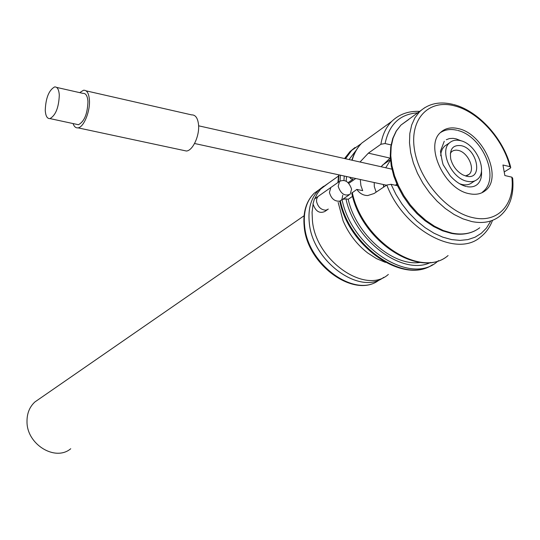 <?xml version="1.0" encoding="UTF-8"?>
<svg xmlns="http://www.w3.org/2000/svg" width="540" height="540" viewBox="0 0 540 540"><rect width="100%" height="100%" fill="white"/><g stroke="black" fill="none" stroke-linecap="round" stroke-linejoin="round"><path stroke-width="0.81" d="M452.999 104.382C439.459 101.129 428.301 103.599 419.526 111.807L414.943 117.747L411.669 125.03L409.826 133.454L409.489 142.783L410.683 152.739L413.384 163.033L417.514 173.347L422.969 183.357L429.577 192.753L437.13 201.245L445.392 208.568L454.113 214.508L463.01 218.876L471.818 221.569C482.936 223.749 492.217 221.987 499.669 216.263C509.841 207.751 514.175 195.062 512.669 178.214L511.846 177.16C515.14 204.154 498.022 223.371 473.384 217.755C447.167 212.544 418.871 179.759 414.416 149.269C409.57 118.685 428.929 98.989 454.41 105.84C478.143 111.564 503.064 138.962 509.922 166.651L502.949 165.004L504.853 175.534L511.846 177.16M458.271 128.614C483.314 133.522 502.956 177.741 485.406 190.559C481.14 194.009 475.774 195.055 469.307 193.712C444.488 189.574 424.258 145.597 440.721 132.314C445.277 128.169 451.13 126.941 458.271 128.614M474.95 180.819L472.298 182.466C469.598 184.694 466.189 185.375 462.078 184.505L459.641 183.775M440.694 155.756L441.086 152.489L442.375 148.959L444.488 146.219L447.066 144.497M460.31 140.623C475.936 143.6 488.275 171.214 477.441 179.28C474.734 181.507 471.326 182.183 467.208 181.305C451.663 178.632 439.094 151.112 449.51 142.871C452.324 140.366 455.922 139.617 460.31 140.623M466.337 176.168L462.908 174.906C456.793 171.457 452.743 166.172 450.752 159.057C449.361 149.168 452.831 144.7 461.16 145.651C477.792 148.905 483.374 180.664 466.337 176.168M450.34 153.239L451.906 151.457L453.573 150.539L456.044 150.113L458.217 150.383C467.964 152.199 475.666 169.398 468.95 174.454L465.487 175.946M509.922 166.651L510.779 167.636L510.037 168.379L504.205 171.95M360.288 179.51L360.896 185.578L362.711 190.654L356.846 189.405C359.647 193.455 363.272 195.5 367.726 195.548L374.058 193.523L386.809 185.018L391.061 184.309L397.521 185.72M418.115 112.82C400.187 113.886 389.185 124.119 385.094 143.532L391.055 144.929M385.094 143.532L380.902 144.261L368.375 153.144L360.025 162.007M381.071 166.732L390.319 157.91M376.137 192.139L374.315 186.611L374.2 182.534M352.283 192.51C362.171 241.313 421.402 279.227 448.085 255.555C420.512 279.504 361.49 241.799 351.743 193.104L356.846 189.405M355.752 178.524L348.793 183.344M432.445 264.762C403.839 284.681 348.975 247.509 339.802 201.238L342.016 199.517L345.958 198.828L348.206 199.294L352.566 196.337M349.724 177.215L350.744 178.74L352.991 179.226L348.091 182.628M323.602 186.273L318.782 189.999C311.026 197.836 307.868 208.811 309.305 222.925C312.471 261.562 360.234 295.9 383.677 277.351M313.072 204.343L312.073 212.281L312.437 220.793C315.704 260.503 365.526 295.022 388.355 274.428M338.162 202.399L343.109 220.88C348.705 233.881 356.927 244.593 367.76 253.01L376.488 258.62L385.439 262.406M348.206 199.294C355.941 234.522 393.059 266.733 420.194 262.413M352.181 159.3L351.682 160.137M346.531 176.519L346.187 181.21M328.725 182.966L320.625 189.108L317.304 193.576L314.739 198.788M383.65 187.124L383.387 184.525M385.729 167.771L390.481 160.11M383.798 187.029L383.535 184.559M395.577 185.294L396.745 183.971M86.083 90.842L191.632 114.885C195.44 114.75 197.735 117.963 198.524 124.524C199.773 135.567 192.733 150.781 186.401 151.018L183.607 150.424M79.711 92.637L83.484 90.248C86.886 89.978 88.864 93.224 89.424 100.001C90.295 111.402 83.68 127.406 78.023 127.852C75.823 128.135 74.169 126.704 73.055 123.559M56.646 87.413L82.998 93.386C85.84 93.164 87.487 95.877 87.953 101.527C87.5 113.812 84.335 121.547 78.449 124.72L76.376 124.274M45.252 110.308C45.758 98.05 48.863 90.261 54.567 86.94C57.308 86.69 58.887 89.411 59.299 95.108C58.786 107.507 55.674 115.337 49.97 118.597C47.196 118.8 45.623 116.039 45.252 110.308M319.019 195.791L317.932 196.553L316.643 198.929L316.535 201.427C317.979 207.076 321.131 209.999 325.991 210.202L328.334 209.095M338.182 186.327C340.787 193.867 344.783 196.493 350.177 194.204L351.594 189.182C348.955 181.622 344.945 179.024 339.559 181.386L338.182 186.327M39.305 398.912L34.87 401.976C29.511 406.964 26.892 413.566 27.007 421.774C26.831 444.474 55.364 461.828 70.74 448.733M331.904 186.752L314.401 199.024L313.004 203.891C315.509 211.268 319.43 213.813 324.769 211.525L327.26 209.824M330.818 187.515L329.434 192.436C331.223 198.727 334.706 201.623 339.863 201.123M341.881 199.604L342.772 195.23M479.756 227.752C472.318 233.442 463.091 235.238 452.068 233.145L443.347 230.54L434.545 226.274L425.939 220.469L417.791 213.287L410.36 204.944L403.873 195.703L398.534 185.855L394.504 175.696L391.898 165.55L390.785 155.716L391.19 146.502L393.08 138.166L396.374 130.95L400.97 125.05L408.611 119.597M474.971 230.776C468.065 234.212 460.175 235.082 451.305 233.381L442.496 230.796L433.654 226.55L425.034 220.766L416.907 213.611L409.509 205.308L403.07 196.108L397.784 186.287L393.815 176.148L391.277 165.996L390.245 156.128L390.744 146.846L392.749 138.416L396.198 131.078L400.97 125.05L424.771 107.663M391.061 184.309L395.948 194.393L401.976 204.025L408.989 212.942L416.799 220.914L425.196 227.718L433.944 233.179L442.82 237.168L451.589 239.591L460.019 240.401L467.903 239.598L475.038 237.215L481.262 233.334L486.439 228.076L490.442 221.589M386.809 185.018C403.792 229.871 456.361 258.194 480.364 237.202C485.818 232.997 489.861 227.394 492.5 220.401M419.945 111.395C408.591 110.828 399.141 114.197 391.608 121.514C386.012 127.244 382.442 134.825 380.902 144.261M368.375 153.144L390.042 158.099M370.44 136.822L361.8 143.073C357.332 147.589 354.112 153.313 352.141 160.238M340.322 200.671C349.616 247.037 404.717 284.425 432.526 264.722M355.01 147.474L349.994 151.605L344.628 158.558M338.978 174.879L338.337 182.243M342.016 199.517C351.675 247.921 410.454 285.363 437.123 261.785L438.568 260.631M344.547 158.537L349.994 151.605L351.668 150.397L345.506 158.753M340.443 175.196L340.018 181.001M345.958 198.828C354.713 240.786 402.827 276.291 430.61 262.447M356.332 150.066L349.049 159.55M344.243 176.02L343.953 180.326M320.963 188.453L314.145 193.279C306.396 201.096 303.224 212.038 304.634 226.105C307.76 265.14 356.42 299.322 379.505 279.686M468.95 174.454L467.377 175.439M449.51 142.871L444.488 146.219M485.406 190.559L481.464 192.949M453.661 104.551C478.285 110.788 503.462 138.557 510.611 166.968M351.905 160.191C353.977 153.313 357.271 147.609 361.8 143.073L391.608 121.514M337.892 182.554L338.661 174.812M361.179 143.701L351.668 150.397M318.782 189.999L321.894 187.799M390.44 159.671L382.199 165.348M198.612 125.806L391.912 169.162M194.562 143.498L386.519 185.207M78.023 127.852L186.401 151.018M49.97 118.597L78.449 124.72M466.972 186.638C471.251 187.407 474.714 186.651 477.367 184.376C480.634 181.393 481.997 176.796 481.464 170.579M461.369 140.913L456.185 138.875L453.033 138.348L449.415 138.564L446.29 139.725M482.645 191.903C500.742 178.497 482.497 135.938 457.616 130.424M466.202 186.476C460.627 185.044 455.321 181.501 450.272 175.851L443.583 165.409C442.989 165.159 441.943 160.434 440.444 151.247L444.272 141.237M456.786 130.214C450.488 128.77 445.014 129.587 440.357 132.665M343.123 199.01L349.096 194.94M317.932 196.553L339.559 181.386M379.492 279.686C355.637 299.565 307.179 265.592 304.196 226.571C302.825 212.396 306.146 201.299 314.145 193.279L338.459 176.081M34.87 401.976L304.06 215.777"/></g></svg>
